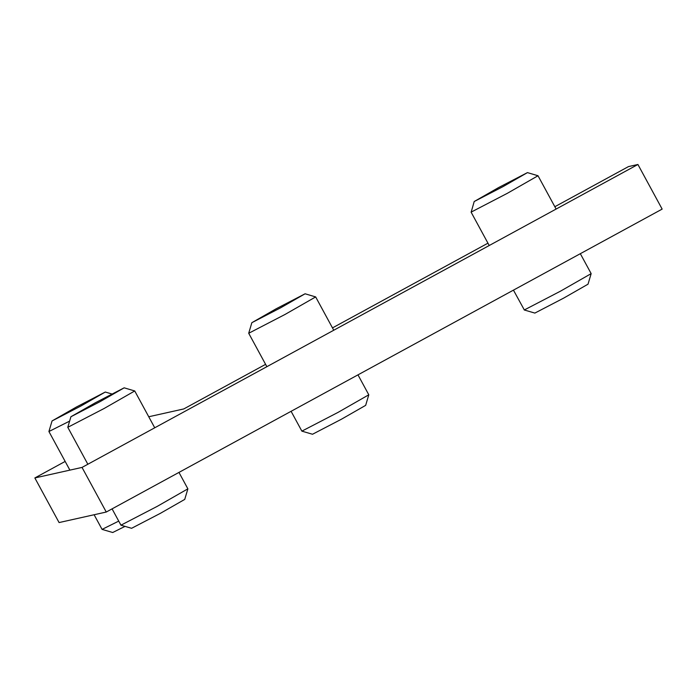 <?xml version="1.0" encoding="UTF-8"?>
<svg xmlns="http://www.w3.org/2000/svg" width="697" height="697" viewBox="0 0 697 697"><rect width="100%" height="100%" fill="white"/><g stroke="black" fill="none" stroke-linecap="round" stroke-linejoin="round"><path stroke-width="1.05" d="M65.161 461.431L34.85 477.95L82.028 467.417L637.921 164.483L628.485 166.592L554.838 206.721M637.921 164.483L662.15 209.1L106.258 512.034L59.079 522.567L34.85 477.95M487.952 243.175L332.478 327.895M265.592 364.348L183.773 408.939L148.74 416.754M82.028 467.417L106.258 512.034M52.048 420.944L76.426 407.004L105.291 392.036L80.93 406.002L52.048 420.944L48.921 431.521L69.622 421.119M118.725 521.112L102.076 529.389L94.112 514.743M102.076 529.389L112.714 532.508L125.016 526.383M87.848 464.246L67.792 427.313L104.097 408.503L134.739 390.965L124.162 387.828L99.802 401.794L70.92 416.736L95.297 402.796L124.162 387.828M178.963 472.409L187.876 488.841L157.234 506.362L120.947 525.181L112.078 508.862M120.947 525.181L131.585 528.3L160.371 513.341L184.74 499.401L187.876 488.841M266.864 366.692L248.716 333.271L285.021 314.46L315.663 296.922L305.086 293.785L280.725 307.752L251.844 322.694L276.221 308.754L305.086 293.785M357.979 374.864L368.791 394.798L338.15 412.328L301.871 431.138L291.093 411.308M301.871 431.138L312.509 434.257L341.286 419.298L365.664 405.358L368.791 394.798M474.204 201.52L471.189 212.097L507.372 193.296L538.014 175.749L527.446 172.612L503.086 186.578L474.204 201.52L498.582 187.58L527.446 172.612M524.222 309.965L534.86 313.084L563.646 298.124L588.024 284.184L591.152 273.633L560.51 291.154L524.327 309.956L513.445 290.135M111.781 393.962L105.291 392.036M69.883 470.127L48.921 431.521M67.792 427.287L70.92 416.736M154.734 427.792L134.739 390.965M248.716 333.253L251.844 322.694M333.75 330.239L315.663 296.922M489.224 245.518L471.076 212.097M591.152 273.607L580.331 253.691M556.11 209.065L538.014 175.749"/></g></svg>
